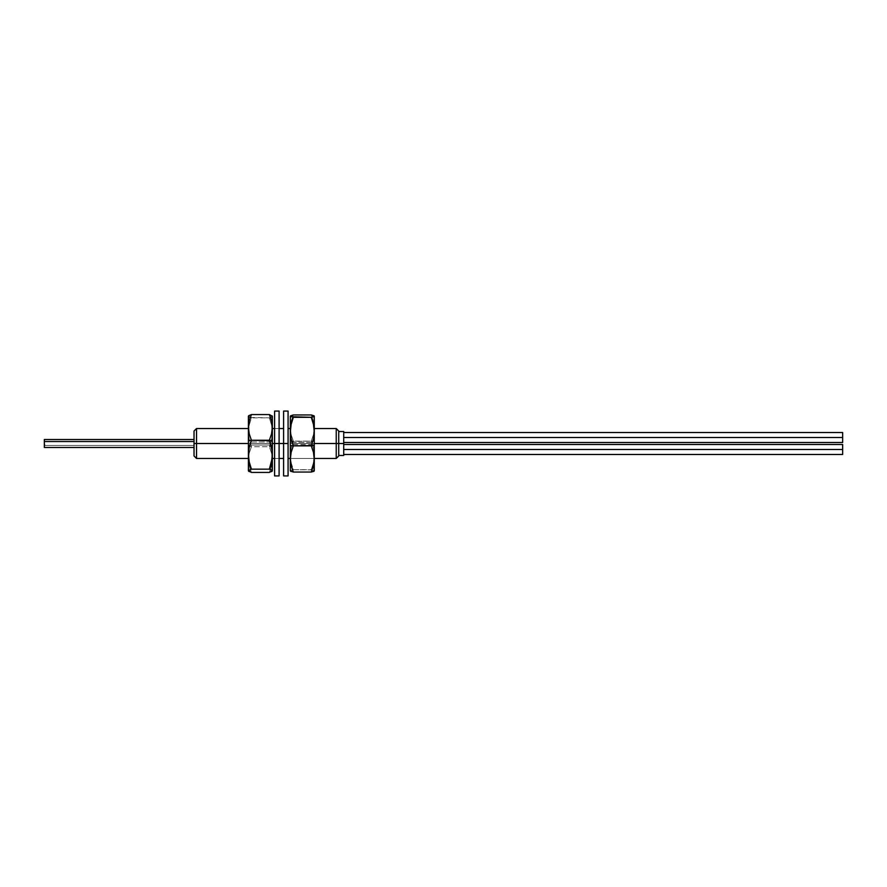 <?xml version="1.0" encoding="UTF-8"?>
<svg xmlns="http://www.w3.org/2000/svg" width="887" height="887" viewBox="0 0 887 887"><rect width="100%" height="100%" fill="white"/><g stroke="black" fill="none" stroke-linecap="round" stroke-linejoin="round"><path stroke-width="0.67" stroke-dasharray="4.43 3.33" d="M44.35 447.491L44.35 445.462L194.031 445.462L194.031 441.039L194.031 455.973L194.031 443.5L196.526 443.5L196.526 458.468L196.526 443.5L336.228 443.5L336.228 428.532L336.228 443.5L338.723 443.5L338.723 455.474L338.723 441.161L338.723 455.973L338.723 443.5L343.712 443.5L343.712 431.525L343.712 443.5L338.723 443.5L338.723 431.027L338.723 443.5L196.526 443.5L196.526 428.532L196.526 443.5L194.031 443.5L194.031 431.027L194.031 445.462L44.35 445.462L44.35 439.508M248.415 443.5L250.267 443.5L248.415 443.5M250.278 443.5L270.502 443.5L250.278 443.5M270.513 443.5L272.364 443.5L270.513 443.5M274.604 443.5L279.095 443.5L274.604 443.5L279.095 443.5L274.604 443.5L274.604 411.069L274.604 455.94L274.604 443.5L279.095 443.5L274.604 443.5L279.095 443.5L279.095 411.069L279.095 475.931L279.095 443.5L274.604 443.5L274.604 428.532L274.604 475.931L274.604 443.5M283.596 443.5L288.087 443.5L283.596 443.5L288.087 443.5L288.087 458.468L288.087 443.5L283.596 443.5L283.596 411.069L283.596 455.94L283.596 443.5L288.087 443.5L283.596 443.5L288.087 443.5L283.596 443.5L283.596 475.931L283.596 443.5M290.326 443.5L314.275 443.5L290.326 443.5M336.228 443.5L336.228 458.468L336.228 443.5M338.723 441.161L338.723 431.525L338.723 441.161M343.712 443.5L343.712 455.474L343.712 443.5M343.712 437.513L343.712 432.523L343.712 442.502L343.712 437.513L842.65 437.513L343.712 437.513L343.712 432.523L343.712 437.513M842.65 432.523L842.65 442.502L842.65 432.523M343.712 449.487L343.712 444.498L343.712 454.477L343.712 449.487L842.65 449.487L343.712 449.487L343.712 444.498L343.712 449.487M842.65 444.498L842.65 454.477L842.65 444.498M270.513 469.533L272.342 459.632L271.544 453.091L269.371 446.749L272.364 446.316L272.364 470.908M271.544 471.618L269.371 472.427L271.533 466.118M248.648 415.792L248.648 416.613L251.409 417.832L249.247 424.928L248.438 432.235L249.236 439.619L251.409 446.749L248.415 446.316L248.415 416.092M249.236 417.023L250.267 417.467M272.364 445.041L272.364 458.468L272.364 441.959L248.415 441.959L248.415 458.468L248.415 445.041L272.364 445.041L272.364 428.598L272.364 445.041L248.415 445.041L248.415 458.402L248.415 428.532L248.415 441.959L272.364 441.959L272.364 428.532L272.364 445.041M272.342 459.632L271.544 453.091L269.371 446.749L251.409 446.749L249.247 453.057L248.438 459.533L249.236 466.085L251.409 472.427L249.236 471.618M269.371 472.427L270.502 469.533M250.278 417.467L269.371 417.832L251.409 417.832L249.247 424.928L248.438 432.235L249.236 439.619L251.409 446.749L269.371 446.749L271.533 439.653L272.342 432.346L271.544 424.962L269.371 417.832L272.132 416.613L272.132 415.792M251.409 414.573L249.247 415.371M249.247 469.966L251.409 469.168M272.364 470.764L272.364 416.236M248.415 470.764L248.415 416.236M248.415 470.908L248.415 446.316L251.409 446.749L249.247 453.057L248.438 459.533L250.267 469.533M250.278 469.533L251.409 472.427M272.364 416.092L272.364 446.316L269.371 446.749L271.533 439.653L272.342 432.346L271.544 424.962L269.371 417.832L270.502 417.467M270.513 417.467L271.544 417.023M283.585 443.5L283.585 458.468L283.585 443.5M288.075 411.069L288.075 443.5L288.075 411.069M288.075 475.931L288.075 428.532L288.075 475.931M288.087 443.5L288.087 428.532L288.087 443.5M279.106 443.5L279.106 458.468L279.106 443.5M291.158 421.38L293.32 414.95L291.158 421.38L290.348 427.989L291.147 434.674L293.32 441.127L291.158 448.135L290.348 455.353L291.147 462.637L293.32 469.678L312.146 469.877L311.282 469.678L313.444 462.67L314.253 455.463L313.455 448.179L311.282 441.127L314.275 441.449L314.275 470.908L311.282 469.678L313.444 462.67L314.253 455.463L313.455 448.179L311.282 441.127L290.326 441.449L290.326 416.092L291.158 416.735M314.042 471.163L311.282 469.678L293.32 469.678L290.559 471.163M314.275 442.38L314.275 458.468L314.275 444.62L290.326 444.62L290.326 458.468L290.326 442.38L314.275 442.38L314.275 458.424L314.275 428.576L314.275 442.38L290.326 442.38L290.326 458.424L290.326 428.532L290.326 444.62L314.275 444.62L314.275 428.532L314.275 442.38M290.348 427.989L291.147 434.674L293.32 441.127L311.282 441.127L313.444 434.708L314.253 428.088L313.455 421.414L311.282 414.95L313.455 421.414L314.253 428.088L313.444 434.708L311.282 441.127L314.275 441.449L314.275 416.291M314.275 470.831L314.275 416.092L313.444 416.735M291.158 471.463L293.32 472.05M311.282 472.05L313.444 471.463M290.326 470.831L290.326 416.291M290.559 470.565L290.326 441.449L293.32 441.127L291.158 448.135L290.348 455.353L291.147 462.637L293.32 469.678L290.559 470.565M44.35 447.347L44.35 439.542M194.031 445.462L194.031 441.538L194.031 445.462M44.35 444.232L44.35 445.485L44.35 444.232M44.849 444.232L44.849 445.485L44.849 444.232M274.615 428.532L279.095 428.532M274.604 458.468L279.095 458.468L274.604 458.468M290.326 458.468L314.275 458.468L290.326 458.468M279.106 428.532L274.604 428.532"/><path stroke-width="1.33" d="M196.526 443.5L196.526 428.532L196.526 443.5L248.415 443.5L196.526 443.5L196.526 458.468L196.526 443.5L194.031 443.5L196.526 443.5M194.031 431.027L194.031 455.973L194.031 431.027L196.526 428.532L248.415 428.532M336.228 443.5L338.723 443.5L338.723 431.027L338.723 443.5L343.712 443.5L343.712 431.525L343.712 443.5L338.723 443.5L338.723 455.973L338.723 443.5L336.228 443.5L336.228 428.532L336.228 443.5L314.275 443.5L336.228 443.5L336.228 458.468L336.228 443.5M272.364 443.5L274.604 443.5L272.364 443.5M279.095 443.5L283.596 443.5L279.095 443.5L279.095 411.069L279.095 475.931L279.095 443.5L274.604 443.5L279.095 443.5M288.087 443.5L283.596 443.5L288.087 443.5M343.712 455.474L343.712 443.5L343.712 455.474L338.723 455.474M343.712 437.513L842.65 437.513L842.65 432.523L842.65 437.513L343.712 437.513M842.65 442.502L842.65 437.513L842.65 442.502L343.712 442.502M343.712 449.487L842.65 449.487L842.65 444.498L842.65 449.487L343.712 449.487M842.65 454.477L842.65 449.487L842.65 454.477L343.712 454.477M272.242 471.086L272.364 440.684L269.371 440.251L272.132 450.973L272.143 458.379L269.371 469.168L272.132 470.376L271.433 471.673M271.544 417.023L272.342 416.203L269.371 414.573L271.533 420.881L272.342 427.368L271.544 433.909L269.371 440.251L271.533 447.347L272.342 454.654L271.544 462.038L269.371 469.168L271.533 469.966L272.132 471.208M248.537 415.914L248.415 440.684L251.409 440.251L249.247 433.943L248.438 427.467L249.236 420.915L251.409 414.573L248.648 415.792L249.236 417.023M251.409 472.427L269.371 472.427L251.409 472.427L248.438 470.797L251.409 469.168L249.247 462.072L248.438 454.765L249.236 447.381L251.409 440.251L249.247 433.943L248.438 427.467L249.236 420.915L251.409 414.573L269.371 414.573L251.409 414.573M271.533 466.118L272.342 459.632M249.247 415.371L248.415 416.214L248.415 470.764L249.247 469.966M272.242 415.914L272.364 440.684L272.364 416.214L269.371 414.573L271.533 420.881L272.342 427.368L271.544 433.909L269.371 440.251L251.409 440.251L272.364 440.684L272.364 470.764L269.371 472.427M269.371 469.168L251.409 469.168L269.371 469.168M251.409 469.168L249.247 462.072L248.438 454.765L249.236 447.381L251.409 440.251L248.415 440.684L248.537 471.086M248.648 471.208L249.314 471.662M283.596 475.931L283.596 411.069L283.596 475.931L288.075 475.931L288.075 411.069L288.075 475.931M274.604 475.931L274.604 411.069L274.604 475.931L279.095 475.931M314.042 471.163L314.275 445.551L311.282 445.873L313.444 452.292L314.253 458.912L313.455 465.586L311.282 472.05L314.042 471.163M290.404 415.981L290.326 445.551L293.32 445.873L291.158 438.865L290.348 431.647L291.147 424.363L293.32 417.322L290.348 416.136L293.32 414.95L311.282 414.95L293.32 414.95L290.559 415.837M291.158 421.38L290.348 427.989M314.042 415.837L311.282 414.95L314.253 416.136L311.282 417.322L291.158 416.735M313.444 416.735L311.282 417.322L313.444 424.33L314.253 431.537L313.455 438.821L311.282 445.873L293.32 445.873L291.158 438.865L290.348 431.647L291.147 424.363L293.32 417.322L311.282 417.322L313.444 424.33L314.253 431.537L313.455 438.821L311.282 445.873L313.444 452.292L314.253 458.912L313.455 465.586L311.282 472.05L293.32 472.05L291.158 465.62L290.348 459.011L291.147 452.326L293.32 445.873L314.275 445.551L314.275 470.831M290.326 416.291L290.326 470.908L293.32 472.05L311.282 472.05M313.444 471.463L314.198 471.019M314.275 416.291L314.275 445.551L314.198 415.981M293.32 472.05L291.158 465.62L290.348 459.011L291.147 452.326L293.32 445.873L290.326 445.551L290.326 470.831M290.404 471.019L291.158 471.463M194.031 439.508L44.35 439.508L44.35 441.538L194.031 441.538L44.35 441.538L44.35 447.491L194.031 447.491M44.35 439.542L44.35 447.347M314.275 428.532L336.228 428.532L338.723 431.027M338.723 431.525L343.712 431.525M272.364 428.532L274.604 428.532M279.106 428.532L283.585 428.532M288.087 428.532L290.326 428.532M194.031 455.973L196.526 458.468L248.415 458.468M272.364 458.468L274.604 458.468M279.106 458.468L283.585 458.468M288.087 458.468L290.348 458.468M314.253 458.468L336.228 458.468L338.723 455.973M343.712 432.523L842.65 432.523M343.712 444.498L842.65 444.498M283.596 411.069L288.075 411.069M274.604 411.069L279.106 411.069"/></g></svg>
